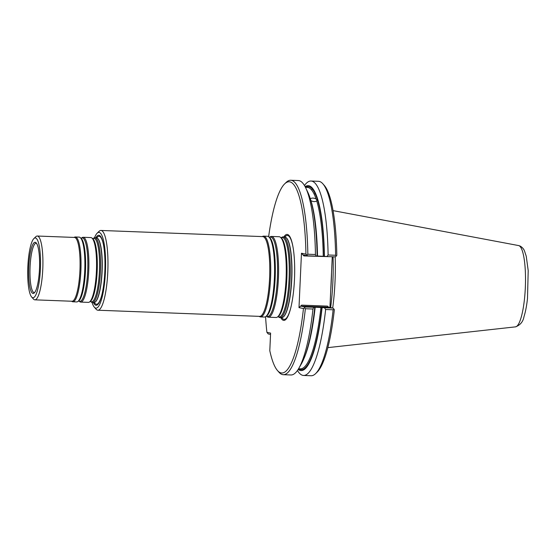 <?xml version="1.0" encoding="UTF-8"?>
<svg xmlns="http://www.w3.org/2000/svg" width="556" height="556" viewBox="0 0 556 556"><rect width="100%" height="100%" fill="white"/><g stroke="black" fill="none" stroke-linecap="round" stroke-linejoin="round"><path stroke-width="0.83" d="M280.954 237.898L281.843 237.301A40.407 8.542 92.2 0 1 283.15 236.884A40.407 8.542 92.2 0 1 283.449 236.919A40.407 8.542 92.2 0 1 290.121 278.299A40.407 8.542 92.2 0 1 280.085 317.65A40.407 8.542 92.2 0 1 278.806 317.135L277.965 316.468M280.085 317.65L281.586 317.705A40.407 8.542 -87.8 0 0 283.025 317.198A40.407 8.542 -87.8 0 0 291.657 277.646A40.407 8.542 -87.8 0 0 286.055 237.558A40.407 8.542 -87.8 0 0 284.957 236.981A40.407 8.542 -87.8 0 0 284.658 236.939L283.15 236.884M94.534 237.739A37.919 8.013 92.2 0 1 97.14 233.207A37.919 8.013 92.2 0 1 99.183 232.408A37.919 8.013 92.2 0 1 105.23 275.345A37.919 8.013 92.2 0 1 94.332 307.19A37.919 8.013 92.2 0 1 92.074 302.478M95.896 237.753A35.035 7.402 92.2 0 1 99.058 235.285A35.035 7.402 92.2 0 1 103.506 244.974A35.035 7.402 92.2 0 1 101.574 295.945A35.035 7.402 92.2 0 1 93.436 302.561M97.14 233.207L99.072 231.331A39.914 8.437 92.2 0 1 100.935 230.455A39.914 8.437 92.2 0 1 101.227 230.49A39.914 8.437 92.2 0 1 107.815 271.356A39.914 8.437 92.2 0 1 97.898 310.22A39.914 8.437 92.2 0 1 96.112 309.212L94.332 307.19M100.935 230.455L262.738 236.606A39.914 8.437 92.2 0 1 263.037 236.647A39.914 8.437 92.2 0 1 269.625 277.507A39.914 8.437 92.2 0 1 259.708 316.371L97.898 310.22M271.46 236.439L279.14 236.731A40.407 8.542 92.2 0 1 279.439 236.766A40.407 8.542 92.2 0 1 280.412 237.245A40.407 8.542 92.2 0 1 286.138 277.437A40.407 8.542 92.2 0 1 277.381 317.08A40.407 8.542 92.2 0 1 276.068 317.497L268.388 317.205A40.407 8.542 92.2 0 1 267.109 316.691L266.421 316.142A39.775 8.403 92.2 0 0 277.277 280.439A39.775 8.403 92.2 0 0 270.835 237.078A39.775 8.403 92.2 0 0 269.417 237.349L270.146 236.856A40.407 8.542 92.2 0 1 271.46 236.439A40.407 8.542 92.2 0 1 271.752 236.474A40.407 8.542 92.2 0 1 278.431 277.854A40.407 8.542 92.2 0 1 268.388 317.205M262.21 236.592L262.529 236.418A40.407 8.542 92.2 0 1 263.607 236.14L267.443 236.286A40.407 8.542 92.2 0 1 267.742 236.321A40.407 8.542 92.2 0 1 268.722 236.8A40.407 8.542 92.2 0 1 274.442 276.992A40.407 8.542 92.2 0 1 265.685 316.635A40.407 8.542 92.2 0 1 264.371 317.052L260.535 316.906A40.407 8.542 92.2 0 1 259.478 316.552L259.179 316.357M263.607 236.14A40.407 8.542 92.2 0 1 263.898 236.175A40.407 8.542 92.2 0 1 270.577 277.555A40.407 8.542 92.2 0 1 260.535 316.906M92.393 302.527L93.901 302.582A32.429 6.853 -87.8 0 0 95.055 302.179A32.429 6.853 -87.8 0 0 101.984 270.438A32.429 6.853 -87.8 0 0 97.481 238.267A32.429 6.853 -87.8 0 0 96.605 237.801A32.429 6.853 -87.8 0 0 96.362 237.773L94.861 237.718A32.429 6.853 92.2 0 1 95.097 237.746A32.429 6.853 92.2 0 1 100.448 270.946A32.429 6.853 92.2 0 1 92.393 302.527A32.429 6.853 92.2 0 1 91.372 302.11L90.531 301.449M35.278 242.312A25.59 5.407 92.2 0 1 37.127 244.404A25.59 5.407 92.2 0 1 39.525 268.061A25.59 5.407 92.2 0 1 35.341 291.476A25.59 5.407 92.2 0 1 28.634 272.315A25.59 5.407 92.2 0 1 35.278 242.312M35.48 237.975A29.934 6.324 92.2 0 1 40.247 271.87A29.934 6.324 92.2 0 1 31.643 297.008A29.934 6.324 92.2 0 1 27.8 267.617A29.934 6.324 92.2 0 1 33.867 238.6A29.934 6.324 92.2 0 1 35.48 237.975M33.867 238.6L35.799 236.724A31.928 6.748 92.2 0 1 37.28 236.029A31.928 6.748 92.2 0 1 37.516 236.057A31.928 6.748 92.2 0 1 42.791 268.743A31.928 6.748 92.2 0 1 34.854 299.837A31.928 6.748 92.2 0 1 33.429 299.031L31.643 297.008M37.28 236.029L74.448 237.44A31.928 6.748 92.2 0 1 74.685 237.468A31.928 6.748 92.2 0 1 79.953 270.16A31.928 6.748 92.2 0 1 72.023 301.248L34.854 299.837M74.024 237.419L74.448 237.19A32.429 6.853 92.2 0 1 75.31 236.974A32.429 6.853 92.2 0 1 75.546 237.002A32.429 6.853 92.2 0 1 80.905 270.202A32.429 6.853 92.2 0 1 72.843 301.783A32.429 6.853 92.2 0 1 72.002 301.498L71.599 301.234M75.31 236.974L79.154 237.12A32.429 6.853 92.2 0 1 79.39 237.148A32.429 6.853 92.2 0 1 80.175 237.53A32.429 6.853 92.2 0 1 84.769 269.785A32.429 6.853 92.2 0 1 77.736 301.595A32.429 6.853 92.2 0 1 76.686 301.929L72.843 301.783M78.577 301.025L78.882 301.039A31.789 6.721 92.2 0 0 87.619 272.767A31.789 6.721 92.2 0 0 82.483 237.898A31.789 6.721 92.2 0 0 81.259 238.176L82.114 237.607A32.429 6.853 92.2 0 1 83.164 237.273A32.429 6.853 92.2 0 1 83.4 237.301A32.429 6.853 92.2 0 1 88.758 270.501A32.429 6.853 92.2 0 1 80.696 302.082A32.429 6.853 92.2 0 1 79.675 301.665L78.834 301.005M83.164 237.273L90.843 237.565A32.429 6.853 92.2 0 1 91.087 237.593A32.429 6.853 92.2 0 1 91.865 237.975A32.429 6.853 92.2 0 1 96.459 270.23A32.429 6.853 92.2 0 1 89.433 302.04A32.429 6.853 92.2 0 1 88.383 302.374L80.696 302.082M92.915 238.642L93.804 238.051A32.429 6.853 92.2 0 1 94.861 237.718M280.808 317.678A43.02 9.091 -87.8 0 0 283.504 320.36A43.02 9.091 -87.8 0 0 290.496 308.941A43.02 9.091 -87.8 0 0 292.88 246.357A43.02 9.091 -87.8 0 0 283.88 236.912M335.185 256.872A70.035 14.797 92.2 0 1 332.71 308.031M305.098 186.635A92.539 19.557 92.2 0 1 324.419 256.351L317.511 256.024A90.802 19.189 92.2 0 0 310.957 200.646C313.216 201.849 315.127 201.918 316.705 200.869L316.996 200.236L316.093 198.965C313.82 197.866 311.902 197.797 310.345 198.742A90.802 19.189 92.2 0 0 309.887 197.47M305.446 187.309L307.28 187.379A90.802 19.189 -87.8 0 1 307.885 187.448L308.67 187.671A90.802 19.189 -87.8 0 1 310.811 189.123L311.562 189.937A90.802 19.189 -87.8 0 1 313.57 192.995L314.265 194.371L314.522 193.863M311.805 189.554L311.562 189.937M304.473 185.516A97.286 20.558 92.2 0 1 310.978 181.027A97.286 20.558 92.2 0 1 328.103 254.995L335.609 255.28L336.248 256.107L336.825 255.329A95.688 20.224 92.2 0 0 324.266 185.398L322.841 183.779A97.286 20.558 92.2 0 1 335.609 255.28M310.978 181.027L318.491 181.312A97.286 20.558 92.2 0 1 322.841 183.779M315.627 373.611L317.17 372.11A95.688 20.224 92.2 0 0 334.351 309.72L333.85 308.962L333.134 309.789A97.286 20.558 92.2 0 1 315.627 373.611A97.286 20.558 92.2 0 1 311.096 375.745L303.59 375.46A97.286 20.558 92.2 0 1 297.439 370.484M333.85 308.962L332.954 308.08L328.61 307.197L327.47 306.12L301.651 305.14L300.838 306.141L305.174 307.023L314.786 307.28A92.539 19.557 92.2 0 1 301.359 363.888L298.892 368.197A97.286 20.558 92.2 0 1 290.927 374.973L283.324 374.688A97.286 20.558 92.2 0 1 278.966 372.221L277.541 370.602A95.688 20.224 92.2 0 1 269.799 350.69L270.598 333.093L266.901 332.335L268.221 333.954L270.536 334.427M333.134 309.789L325.628 309.504L324.516 307.76L332.954 308.08M305.174 307.023L304.466 307.85L305.362 308.733L312.965 309.025L313.709 307.35M312.965 309.025A97.286 20.558 92.2 0 1 298.892 368.197M303.75 358.981A90.802 19.189 92.2 0 0 315.183 307.232L322.091 307.558A92.539 19.557 92.2 0 1 298.155 369.42M325.628 309.504A97.286 20.558 92.2 0 1 303.59 375.46M322.091 307.558L324.516 307.76M331.536 272.558A71.022 15.012 92.2 0 1 330.716 290.663L332.252 256.761M305.744 187.914L307.878 192.397A92.539 19.557 92.2 0 1 317.108 256.073L316.037 256.149L315.447 254.509A97.286 20.558 92.2 0 0 305.744 187.914A97.286 20.558 92.2 0 0 298.322 180.547L290.712 180.255A97.286 20.558 92.2 0 1 307.836 254.224L315.447 254.509M336.248 256.107L335.275 256.879L326.838 256.559L328.103 254.995M326.838 256.559L324.419 256.351M316.037 256.149L307.503 255.823L303.159 254.933L303.882 255.927L329.958 256.677M305.362 308.733A97.286 20.558 92.2 0 1 283.324 374.688M329.951 307.468L330.716 290.663M268.624 236.731A95.688 20.224 92.2 0 1 284.637 183.89L286.187 182.389A97.286 20.558 92.2 0 1 290.712 180.255M307.836 254.224L306.863 254.995L307.503 255.823M303.882 255.927L301.463 253.237L298.996 307.628L301.651 305.14M304.466 307.85L303.458 308.545L298.996 307.628M303.458 308.545A95.688 20.224 92.2 0 1 277.541 370.602M266.901 332.335A95.688 20.224 92.2 0 1 265.58 316.698M284.637 183.89A95.688 20.224 92.2 0 1 305.932 254.155L306.863 254.995M301.463 253.237L305.932 254.155M281.114 237.794A39.775 8.403 92.2 0 1 282.531 237.523A39.775 8.403 92.2 0 1 288.974 280.884A39.775 8.403 92.2 0 1 278.118 316.586M280.412 237.245L281.26 237.912A39.775 8.403 92.2 0 1 286.889 277.465A39.775 8.403 92.2 0 1 278.271 316.482L277.381 317.08M268.722 236.8L269.563 237.468A39.775 8.403 92.2 0 1 275.199 277.02A39.775 8.403 92.2 0 1 266.574 316.037L265.685 316.635M96.807 237.857A34.006 7.186 92.2 0 1 99.329 236.328A34.006 7.186 92.2 0 1 103.576 245.356M101.672 295.563A34.006 7.186 92.2 0 1 94.346 302.534M97.585 238.357A32.262 6.818 92.2 0 1 97.689 238.441A32.262 6.818 92.2 0 1 102.158 270.445A32.262 6.818 92.2 0 1 95.271 302.019A32.262 6.818 92.2 0 1 95.159 302.096M34.437 292.664A24.777 5.233 92.2 0 1 30.038 267.7A24.777 5.233 92.2 0 1 36.321 243.146L36.369 243.16M80.175 237.53L81.016 238.19A31.789 6.721 92.2 0 1 85.52 269.813A31.789 6.721 92.2 0 1 78.632 300.998L77.736 301.595M91.865 237.975L92.713 238.635A31.789 6.721 92.2 0 1 97.217 270.258A31.789 6.721 92.2 0 1 90.322 301.442L89.433 302.04M92.664 238.607L92.963 238.614A31.789 6.721 92.2 0 1 94.179 238.343A31.789 6.721 92.2 0 1 99.316 273.211A31.789 6.721 92.2 0 1 90.565 301.477L90.274 301.47M284.894 236.967A41.985 8.875 92.2 0 1 287.681 235.508A41.985 8.875 92.2 0 1 292.949 246.746M290.593 308.559A41.985 8.875 92.2 0 1 283.873 319.346A41.985 8.875 92.2 0 1 281.822 317.698M286.152 237.648A40.24 8.507 92.2 0 1 286.257 237.732A40.24 8.507 92.2 0 1 291.837 277.652A40.24 8.507 92.2 0 1 283.24 317.038A40.24 8.507 92.2 0 1 283.136 317.115M518.623 245.571A40.699 8.604 92.2 0 1 525.371 286.604A40.699 8.604 92.2 0 1 515.509 326.865C520.263 325.107 523.092 321.702 523.988 316.656C525.524 311.812 526.692 305.772 527.491 298.53L528.2 270.591L526.247 256.253L524.551 251.117C523.745 248.921 522.202 247.205 519.923 245.967L518.595 245.564A40.699 8.604 92.2 0 1 518.623 245.571L333.051 210.62M333.051 256.796A69.486 14.685 92.2 0 1 330.618 307.607M316.093 198.965A90.802 19.189 -87.8 0 0 314.265 194.371M298.551 368.774L300.379 368.843A90.802 19.189 -87.8 0 0 320.93 307.447M298.607 368.774A91.594 19.356 -87.8 0 0 321.889 307.517M323.258 256.246A90.802 19.189 -87.8 0 0 316.705 200.869M324.211 256.309A91.594 19.356 -87.8 0 0 305.508 187.309M300.838 306.141L328.61 307.197M37.127 244.404L36.3 243.139M35.341 291.476L34.486 292.658M515.509 326.865L327.845 347.632"/></g></svg>
